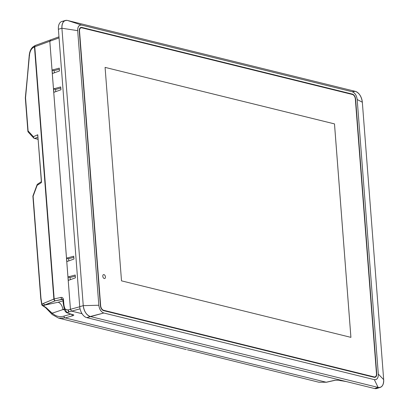 <?xml version="1.0" encoding="UTF-8"?>
<svg xmlns="http://www.w3.org/2000/svg" width="409" height="409" viewBox="0 0 409 409"><rect width="100%" height="100%" fill="white"/><g stroke="black" fill="none" stroke-linecap="round" stroke-linejoin="round"><path stroke-width="0.61" d="M102.792 276.239A2.04 1.242 -106.8 0 1 103.523 274.608A2.04 1.242 -106.8 0 1 105.43 276.888L105.42 276.893A2.04 1.242 73.2 0 0 103.518 274.613A2.04 1.242 73.2 0 1 105.42 276.893A2.04 1.242 -106.8 0 1 104.699 278.519A2.04 1.242 73.2 0 0 105.42 276.893L105.43 276.888A2.04 1.242 73.2 0 1 104.694 278.519A2.04 1.242 -106.8 0 1 102.792 276.239A2.04 1.242 73.2 0 0 104.903 278.422A2.04 1.242 73.2 0 0 104.638 275.027A2.04 1.242 73.2 0 0 102.792 276.239M52.27 313.171A1.631 1.063 133.7 0 0 52.28 314.587A1.631 1.063 -46.3 0 1 52.27 313.171C55.675 316.315 59.571 317.297 63.962 316.116A1.631 1.089 73.9 0 0 65.179 317.926L58.548 318.1L65.179 317.926A1.631 1.089 -106.1 0 1 63.962 316.116L70.721 314.168L63.962 316.116C59.571 317.292 55.675 316.31 52.27 313.171L62.853 309.618L64.448 309.771L62.853 309.618L64.259 309.158L62.853 309.618A6.575 4.003 73.2 0 0 58.119 302.261L63.032 300.85L58.119 302.261A6.575 4.003 -106.8 0 1 62.853 309.618L52.27 313.171L43.226 305.768L41.907 304.107L41.744 304.628A1.631 0.813 -14.4 0 1 41.907 304.107A1.631 1.36 63.4 0 0 43.226 305.768L45.097 305.012L58.119 302.261L45.097 305.012L55.317 300.779A1.631 1.375 -112.5 0 1 53.865 299.071L43.651 303.309A1.631 1.375 67.5 0 0 45.097 305.012A1.631 1.375 -112.5 0 1 43.651 303.309L41.907 304.107L40.977 298.294L33.119 196.223L37.137 185.338A1.631 1.329 -122.9 0 1 37.669 184.086A1.631 1.329 -122.9 0 1 38.369 183.912M34.867 138.411A1.631 1.217 103.9 0 1 34.422 138.411A1.631 1.217 103.9 0 1 34.029 138.206A1.631 1.217 -76.1 0 0 34.422 138.411A1.631 1.217 -76.1 0 0 34.867 138.411L37.71 137.138L34.867 138.411A1.631 1.37 -114.1 0 1 33.395 136.708A1.631 1.293 137.5 0 0 33.61 137.93A1.631 1.293 137.5 0 0 34.029 138.206A1.631 1.293 -42.5 0 1 33.61 137.93A1.631 1.293 -42.5 0 1 33.395 136.708A1.631 1.37 65.9 0 0 34.867 138.411L37.863 139.152L34.867 138.411M37.597 135.655L37.756 134.76L33.395 136.708L28.093 130.921L25.547 97.802L29.438 55.353C29.872 51.672 31.038 49.152 32.94 47.802L34.463 46.866L53.865 299.071L41.907 304.107L40.977 298.294L33.119 196.223L37.137 185.338A1.631 1.329 57.1 0 1 37.669 184.086A1.631 1.631 0 0 0 37.025 184.894A1.631 0.7 20.3 0 0 37.137 185.338A1.631 0.7 -159.7 0 1 37.025 184.894L32.884 196.105L40.762 298.534A1.631 0.44 -4.4 0 1 40.977 298.294A1.631 0.44 175.6 0 0 40.762 298.539L41.744 304.628A1.631 1.631 0 0 0 42.715 305.738L55.317 300.779A1.631 1.063 -102.7 0 1 54.187 298.943A1.631 0.44 175.6 0 0 53.865 299.071A1.631 1.375 67.5 0 0 55.317 300.779L62.72 299.373L62.163 299.235A1.631 1.063 -102.7 0 1 61.033 297.399L54.187 298.943L34.78 46.738A1.631 1.017 -110 0 1 35.317 45.45A1.631 1.017 -110 0 1 35.711 45.43M41.503 181.647L37.756 134.76L41.432 182.557L37.137 185.338L41.432 182.557L37.756 134.76L33.395 136.708L28.093 130.921L28.318 132.056L27.909 131.514L25.547 97.802L29.223 55.322L29.632 55.343M318.703 382.185L326.224 382.231A1.631 0.92 77.2 0 0 326.51 382.241A1.631 0.92 -102.8 0 1 326.224 382.231L65.179 317.926L72.817 315.728A1.631 1.089 -106.1 0 1 71.682 314.403A1.631 1.089 73.9 0 0 72.817 315.728C74.049 315.319 74.116 314.95 73.027 314.618A1.631 1.217 103.8 0 1 72.562 314.623A1.631 1.217 -76.2 0 0 73.027 314.618L70.813 314.071A1.631 1.217 103.8 0 1 70.343 314.076L70.813 314.071C68.784 313.58 67.725 313.11 67.633 312.66L66.509 312.634L67.633 312.66L66.14 311.53L65.353 311.52L66.14 311.53L65.481 309.311L64.397 309.608L65.215 311.3L64.397 309.608L65.481 309.311C64.55 308.171 63.978 306.106 63.763 303.11L63.507 299.817C63.252 298.049 62.424 297.246 61.033 297.399A1.631 1.063 77.3 0 0 62.163 299.235L62.562 299.235L62.981 300.186A1.631 0.44 -4.4 0 1 63.507 299.817A1.631 0.44 175.6 0 0 62.981 300.186A1.631 0.44 -4.4 0 0 63.364 300.436M52.597 314.761A1.631 1.063 -46.3 0 1 52.28 314.587L58.543 318.1L186.289 349.567M50.558 311.75L46.089 307.594L43.226 305.768A1.631 1.115 111.8 0 1 42.71 305.733L45.593 307.65L52.28 314.587M63.001 318.478L62.725 318.09M190.328 350.426L191.039 350.733M190.303 350.421L318.831 382.216L326.51 382.241L335.114 380.283A1.631 0.92 -102.8 0 1 334.828 380.268A1.631 0.92 77.2 0 0 335.114 380.283L338.78 380.201A1.631 1.217 -76.2 0 0 339.245 380.196A1.631 1.217 103.8 0 1 338.78 380.201L340.994 380.748A1.631 1.217 -76.2 0 0 341.464 380.743L346.357 381.582M72.664 314.644L66.509 312.634L65.353 311.52L64.397 309.608M65.977 312.067L65.215 311.3M27.909 131.514L25.322 97.909L29.438 55.353C29.872 51.677 31.043 49.162 32.94 47.802A1.631 1.334 -121.5 0 1 33.502 46.524A1.631 1.334 -121.5 0 1 34.192 46.365M35.21 45.501A1.631 1.334 58.5 0 0 35.021 45.593A1.631 1.334 58.5 0 0 34.463 46.866A1.631 0.44 -4.4 0 1 34.78 46.738A1.631 0.44 175.6 0 0 34.463 46.866L53.865 299.071A1.631 0.44 -4.4 0 1 54.187 298.943A1.631 1.063 77.3 0 0 55.317 300.779L62.163 299.235M52.086 314.26L48.308 310.15M190.952 350.707L190.323 350.426M334.828 380.268L326.224 382.231L334.828 380.268L339.245 380.196L334.828 380.268M341.464 380.743L345.922 381.474L341.464 380.743M64.387 309.593L63.231 303.483A1.631 0.44 -4.4 0 1 63.231 303.483A1.631 0.44 -4.4 0 1 63.763 303.11C64.003 306.249 64.576 308.32 65.481 309.311L67.981 309.966A1.631 1.048 74.8 0 0 69.157 311.791L71.606 311.126L70.43 309.301L67.981 309.966L65.481 309.311L66.14 311.53L67.633 312.66L69.157 311.791L67.981 309.966L70.43 309.301L49.806 41.253L34.78 46.738L49.806 41.253L50.742 39.949L49.816 41.253L59.054 37.884L49.816 41.253L50.752 39.944M50.287 39.99L35.317 45.45A1.631 1.017 70 0 0 34.78 46.738L54.187 298.943L61.033 297.399C62.419 297.251 63.247 298.059 63.507 299.817L63.62 303.729M29.223 55.322C29.673 51.156 31.099 48.226 33.502 46.524A1.631 1.334 58.5 0 0 32.94 47.802L34.463 46.866A1.631 1.334 -121.5 0 1 35.021 45.593A1.631 1.631 0 0 1 35.317 45.45M49.806 41.253L70.43 309.301L71.606 311.126L82.045 313.698L71.606 311.126L69.157 311.791L67.633 312.66C67.638 313.079 68.702 313.55 70.813 314.071L73.027 314.618C74.111 314.95 74.039 315.319 72.817 315.728L65.179 317.926L326.224 382.231M52.132 70.113L52.393 73.538L52.142 70.118L54.146 70.614L54.32 72.838L54.146 70.614L52.04 70.092L49.816 41.253L52.04 70.092L59.279 68.124L59.499 70.946L52.306 73.569L53.487 88.901L52.306 73.569L59.499 70.946L59.279 68.124L52.04 70.092L52.408 73.533L52.132 70.113M53.579 88.922L53.84 92.347L53.579 88.922L55.593 89.418L55.767 91.642L55.593 89.418L53.487 88.901L60.726 86.933L60.946 89.755L60.726 86.933L53.487 88.901L53.855 92.342L53.589 88.927M66.601 258.191L66.866 261.617L66.616 258.197L68.62 258.687L68.789 260.911L68.62 258.687L66.509 258.171L53.753 92.378L66.509 258.171L73.753 256.203L73.968 259.025L73.753 256.203L66.509 258.171L66.877 261.612L66.601 258.191M68.047 277L68.313 280.421L68.047 277M60.818 88.083L55.593 89.418L60.818 88.083M73.84 257.353L68.62 258.687L73.84 257.353M70.067 277.496L70.236 279.72L70.067 277.496L67.955 276.975L66.779 261.648L67.955 276.975L75.2 275.012L75.414 277.834L75.2 275.012L67.955 276.975L70.067 277.496L75.287 276.157L70.067 277.496M68.323 280.416L68.063 277L68.323 280.416M59.366 69.274L54.146 70.614L59.366 69.274M60.946 89.755L53.753 92.378L60.946 89.755M73.968 259.025L66.779 261.648L73.968 259.025M75.414 277.834L68.226 280.456L70.445 309.296L68.226 280.456L75.414 277.834M82.04 313.688L71.616 311.121L70.445 309.296L71.616 311.121L80.062 308.831L71.616 311.121L82.04 313.688M79.745 306.77L70.445 309.296L79.745 306.77M378.422 387.492L378.422 387.492A9.79 5.961 -106.8 0 1 374.654 388.55L86.785 317.64A9.79 5.961 -106.8 0 1 79.735 306.678L58.39 29.264A9.79 5.961 -106.8 0 1 63.85 21.386L63.85 21.386M65.466 20.455L61.969 21.426A9.79 5.961 73.2 0 0 58.39 29.264L79.735 306.678A9.79 5.961 73.2 0 0 86.785 317.64L103.814 313.008L374.342 379.649L378.12 387.43C381.858 387.768 383.708 385.171 383.678 379.644L378.315 374.092L357.185 99.499C356.617 95.379 354.951 92.787 352.19 91.734L355.339 91.36C359.168 92.884 361.5 96.509 362.333 102.235L383.678 379.644A9.714 5.91 -106.8 0 1 380.278 387.374A9.714 5.91 -106.8 0 1 378.12 387.43L374.654 388.55L86.785 317.64L90.251 316.515A9.714 5.91 -106.8 0 1 83.257 305.646L61.912 28.231A9.714 5.91 -106.8 0 1 65.466 20.455A9.714 5.91 -106.8 0 1 67.47 20.45L355.339 91.36A9.714 5.91 -106.8 0 1 362.333 102.235L383.678 379.644L378.315 374.092L357.185 99.499L362.333 102.235L357.185 99.499C356.592 95.415 354.925 92.823 352.19 91.734L355.339 91.36L67.47 20.45C63.732 20.113 61.882 22.705 61.912 28.231L58.39 29.264L61.912 28.231L77.69 30.649C77.664 26.703 78.988 24.852 81.657 25.092L67.47 20.45L81.657 25.092C78.957 24.801 77.633 26.651 77.69 30.649L98.82 305.242L83.257 305.646L79.735 306.678L83.257 305.646L61.912 28.231L77.69 30.649L98.82 305.242C99.413 309.327 101.079 311.919 103.814 313.008L90.251 316.515L378.12 387.43L374.654 388.55A9.79 5.961 73.2 0 0 376.832 388.499L380.278 387.374M352.19 91.734L81.657 25.092L352.19 91.734M90.251 316.515C86.422 314.991 84.09 311.367 83.257 305.646L98.82 305.242C99.387 309.368 101.054 311.955 103.814 313.008L374.342 379.649L378.12 387.43L90.251 316.515M378.315 374.092C378.335 378.039 377.016 379.889 374.342 379.649C377.047 379.941 378.371 378.09 378.315 374.092M352.374 94.085A4.489 2.73 -106.8 0 1 355.605 99.111L376.73 373.703A4.489 2.73 -106.8 0 1 374.163 377.297L103.63 310.656A4.489 2.73 -106.8 0 1 100.399 305.63L79.269 31.038A4.489 2.73 -106.8 0 1 81.841 27.444L352.374 94.085A4.489 2.73 -106.8 0 1 355.605 99.111L355.349 99.182L355.605 99.111L376.73 373.703A4.489 2.73 -106.8 0 1 375.089 377.292A4.489 2.73 -106.8 0 1 374.163 377.297L103.63 310.656A4.489 2.73 -106.8 0 1 100.399 305.63L79.269 31.038A4.489 2.73 -106.8 0 1 80.844 27.469A4.489 2.73 -106.8 0 1 81.841 27.444L80.016 28.037L81.841 27.444L352.374 94.085L351.699 94.305L352.374 94.085M100.415 305.774L79.535 31.104A4.08 2.485 -106.8 0 1 80.992 27.848A4.08 2.485 -106.8 0 1 81.872 27.838L352.4 94.479A4.08 2.485 -106.8 0 1 355.339 99.044L376.469 373.637A4.08 2.485 -106.8 0 1 375.007 376.894A4.08 2.485 -106.8 0 1 374.133 376.904L373.432 377.118L374.133 376.904L103.6 310.262L103.053 310.431L103.6 310.262A4.08 2.485 -106.8 0 1 100.665 305.697L100.415 305.774M103.6 310.262A4.08 2.485 -106.8 0 1 100.665 305.697L79.535 31.104A4.08 2.485 -106.8 0 1 81.872 27.838L352.4 94.479A4.08 2.485 -106.8 0 1 355.339 99.044L376.469 373.637A4.08 2.485 -106.8 0 1 374.133 376.904L103.6 310.262M334.496 123.891L105.082 67.383L121.509 280.85L350.917 337.359L334.496 123.891L350.917 337.359L121.509 280.85L105.082 67.383L334.496 123.891L105.087 67.388L334.48 123.896L350.907 337.359L334.48 123.896M37.873 139.259L34.422 138.411A1.631 1.631 0 0 1 33.61 137.93L28.068 131.877M37.669 184.086L41.145 181.831M191.121 350.646L187.429 349.833M63.231 303.483L62.981 300.186M33.502 46.524L35.021 45.593M50.368 39.959L58.973 36.82M79.903 28.175L80.992 27.848M373.892 377.231L375.007 376.894"/></g></svg>
